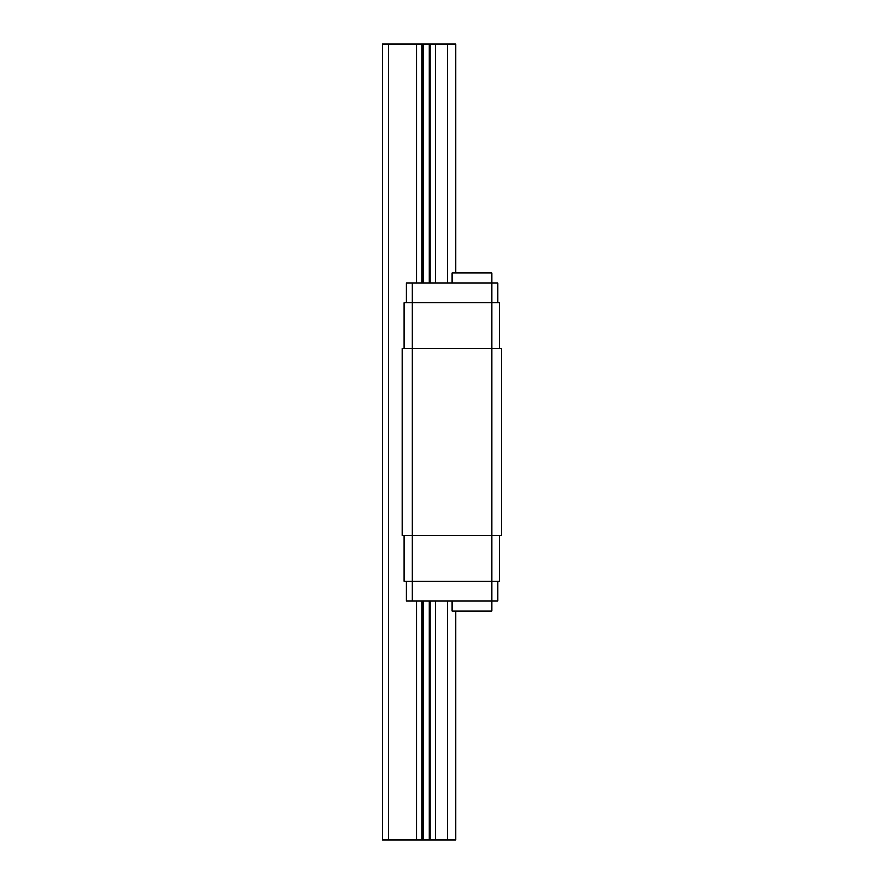 <?xml version="1.0" encoding="UTF-8"?>
<svg xmlns="http://www.w3.org/2000/svg" width="884" height="884" viewBox="0 0 884 884"><rect width="100%" height="100%" fill="white"/><g stroke="black" fill="none" stroke-linecap="round" stroke-linejoin="round"><path stroke-width="1.33" d="M455.923 143.65L455.923 107.848M455.923 272.935L455.923 44.2L416.596 44.2L416.596 282.88M416.596 601.12L416.596 839.8L382.33 839.8L382.33 44.2L382.33 839.8M422.165 44.2L422.165 282.88M422.165 601.12L422.165 839.8L416.596 839.8M416.596 44.2L388.297 44.2L388.297 839.8M388.297 44.2L382.33 44.2M455.923 740.35L455.923 704.548M455.923 611.065L455.923 839.8L422.165 839.8M447.459 44.2L447.459 282.88M447.459 601.12L447.459 839.8M435.58 44.2L435.58 282.88M435.58 601.12L435.58 839.8M430.011 44.2L430.011 282.88M430.011 601.12L430.011 839.8M429.116 44.2L429.116 282.88M429.116 601.12L429.116 839.8M423.06 44.2L423.06 282.88M423.06 601.12L423.06 839.8M497.692 581.23L497.692 601.12L406.198 601.12L406.198 581.23M497.692 302.77L497.692 282.88L406.198 282.88L406.198 302.77M404.209 348.517L404.209 302.77L412.165 302.77L412.165 535.483L402.22 535.483L402.22 348.517L501.67 348.517L501.67 535.483L491.725 535.483L491.725 581.23L499.681 581.23L499.681 535.483M404.209 535.483L404.209 581.23L412.165 581.23L412.165 535.483L491.725 535.483L491.725 302.77L499.681 302.77L499.681 348.517M412.165 601.12L412.165 581.23L491.725 581.23L491.725 611.065L451.945 611.065L451.945 601.12M412.165 282.88L412.165 302.77L491.725 302.77L491.725 272.935L451.945 272.935L451.945 282.88"/></g></svg>
